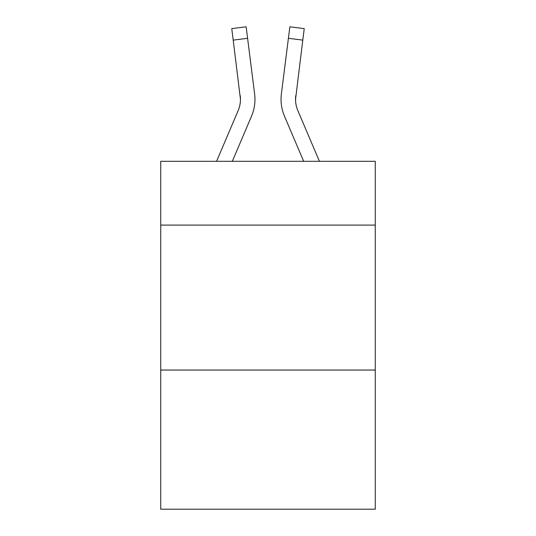 <?xml version="1.0" encoding="UTF-8"?>
<svg xmlns="http://www.w3.org/2000/svg" width="536" height="536" viewBox="0 0 536 536"><rect width="100%" height="100%" fill="white"/><g stroke="black" fill="none" stroke-linecap="round" stroke-linejoin="round"><path stroke-width="0.8" d="M375.267 225.093L375.267 161.316L160.733 161.316L160.733 225.093L375.267 225.093L375.267 509.2L160.733 509.2L160.733 225.093M375.267 370.048L160.733 370.048M251.478 116.312L232.316 161.316L251.478 116.312A43.483 43.483 0 0 0 254.613 93.827L247.599 38.304L233.214 40.12L231.76 28.616L246.145 26.8L247.599 38.304M254.901 101.384L254.955 99.616M254.392 92.085L254.613 93.827L254.392 92.085M319.436 161.316L297.855 110.63A28.991 28.991 0 0 1 295.544 99.328L302.786 40.12L288.401 38.304L289.855 26.8L304.24 28.616L302.786 40.12M284.522 116.312L303.684 161.316L284.522 116.312A43.483 43.483 0 0 1 281.387 93.827L288.401 38.304M295.577 100.694L295.772 95.643A28.991 28.991 0 0 0 297.855 110.63A28.991 28.991 0 0 1 295.544 99.328L295.772 95.643M216.564 161.316L238.145 110.63A28.991 28.991 0 0 0 240.456 99.334L233.214 40.12M238.145 110.63A28.991 28.991 0 0 0 240.456 99.334A28.991 28.991 0 0 1 238.145 110.63A28.991 28.991 0 0 0 240.456 99.334A28.991 28.991 0 0 1 238.145 110.63A28.991 28.991 0 0 0 240.456 99.334A28.991 28.991 0 0 1 238.145 110.63A28.991 28.991 0 0 0 240.456 99.334A28.991 28.991 0 0 1 238.145 110.63A28.991 28.991 0 0 0 240.456 99.334A28.991 28.991 0 0 1 238.145 110.63A28.991 28.991 0 0 0 240.456 99.334A28.991 28.991 0 0 1 238.145 110.63A28.991 28.991 0 0 0 240.456 99.334A28.991 28.991 0 0 1 238.145 110.63A28.991 28.991 0 0 0 240.456 99.334A28.991 28.991 0 0 1 238.145 110.63A28.991 28.991 0 0 0 240.456 99.334L240.229 95.643A28.991 28.991 0 0 1 238.145 110.63M297.855 110.63A28.991 28.991 0 0 1 295.544 99.328A28.991 28.991 0 0 0 297.855 110.63A28.991 28.991 0 0 1 295.544 99.328A28.991 28.991 0 0 0 297.855 110.63A28.991 28.991 0 0 1 295.544 99.328A28.991 28.991 0 0 0 297.855 110.63A28.991 28.991 0 0 1 295.544 99.328A28.991 28.991 0 0 0 297.855 110.63A28.991 28.991 0 0 1 295.544 99.328A28.991 28.991 0 0 0 297.855 110.63A28.991 28.991 0 0 1 295.544 99.328A28.991 28.991 0 0 0 297.855 110.63A28.991 28.991 0 0 1 295.544 99.328A28.991 28.991 0 0 0 297.855 110.63A28.991 28.991 0 0 1 295.544 99.328A28.991 28.991 0 0 0 297.855 110.63A28.991 28.991 0 0 1 295.544 99.328M254.955 99.254L254.901 101.398L254.955 99.254M281.099 101.398L281.045 99.254"/></g></svg>
